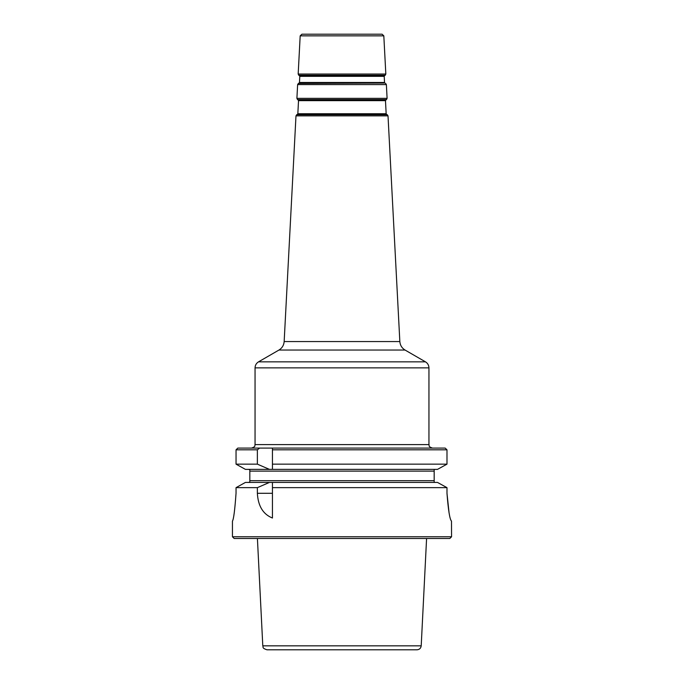 <?xml version="1.0" encoding="UTF-8"?>
<svg xmlns="http://www.w3.org/2000/svg" width="684" height="684" viewBox="0 0 684 684"><rect width="100%" height="100%" fill="white"/><g stroke="black" fill="none" stroke-linecap="round" stroke-linejoin="round"><path stroke-width="1.03" d="M432.425 448.08C427.671 446.421 429.62 445.626 428.945 444.6L255.055 444.6C254.38 445.626 256.329 446.421 251.575 448.08L342 448.08M259.621 448.08L272.437 448.08L272.437 469.378L269.453 469.378L257.364 464.154L257.364 449.815L259.621 448.08L237.835 448.08L236.04 449.815L237.835 448.08L249.831 448.08M272.437 448.08L445.173 448.08L446.985 449.815L445.173 448.08L434.169 448.08M383.818 35.85L382.082 34.2L301.918 34.2L300.182 35.85L383.818 35.85L385.827 74.043L298.173 74.043L298.805 75.283L385.195 75.283L384.519 75.719L299.481 75.719L298.805 75.283M421.207 645.833L262.793 645.833C263.631 647.064 261.442 647.97 266.957 649.8L417.043 649.8C419.48 649.578 420.865 648.261 421.207 645.833L426.585 538.505M245.419 482.425L236.04 487.649L245.419 482.425L437.503 482.425L446.985 487.649L437.503 482.425M272.437 482.425L272.437 487.649L446.985 487.649L446.985 493.292L449.08 512.974M272.437 469.378L437.503 469.378L446.985 464.154L446.985 449.815L272.437 449.815M257.364 449.815L236.04 449.815L236.04 464.154L245.419 469.378L269.453 469.378M451.56 536.769L449.815 538.505L234.184 538.505L232.44 536.769L451.56 536.769L451.5 521.114C449.781 519.481 448.276 510.213 446.985 493.292M272.437 487.649L272.437 518.027C263.118 514.308 258.09 506.066 257.364 493.292L257.364 487.649L269.453 482.425M236.04 493.292C234.826 510.196 233.629 519.464 232.44 521.114C233.62 519.481 234.817 510.204 236.04 493.292L236.04 487.649L257.364 487.649M249.831 482.023L248.677 482.425L249.831 482.023L249.831 480.681L434.169 480.681L434.169 469.378M434.169 482.425L434.169 480.681M272.437 464.154L446.985 464.154L437.503 469.378M249.831 469.78L248.677 469.378L249.831 469.78L249.831 480.681M245.419 469.378L236.04 464.154L257.364 464.154M255.055 444.6L255.055 367.864L428.945 367.864L428.945 444.6M342 350.046L405.048 350.046C401.876 348.096 400.149 345.266 399.841 341.555L284.159 341.555C283.851 345.266 282.124 348.096 278.952 350.046L342 350.046M405.048 350.046L425.474 361.845L258.526 361.845C256.295 363.23 255.141 365.239 255.055 367.864M385.477 100.651L385.793 100.026L298.207 100.026L298.523 100.651L385.477 100.651L386.161 113.741L297.839 113.741L297.454 114.322L387.255 114.69L296.745 114.69L295.984 115.852L388.016 115.852L399.841 341.555M299.481 75.719L299.797 76.334L384.203 76.334L384.519 75.719M384.203 76.334L384.528 82.482L299.472 82.482L299.797 76.334M299.472 82.482L299.096 83.063L384.904 83.063L384.528 82.482M384.904 83.063L298.378 83.431L297.625 84.594L386.374 84.594L387.101 98.351L296.899 98.351L297.531 99.59L386.469 99.59L385.793 100.026M249.831 471.122L434.169 471.122M272.437 493.292L257.364 493.292M278.952 350.046L258.526 361.845M295.984 115.852L284.159 341.555M425.474 361.845C427.705 363.23 428.859 365.239 428.945 367.864M299.096 83.063L298.378 83.431M298.523 100.651L297.839 113.741M298.207 100.026L297.531 99.59M386.546 114.322L386.161 113.741M297.454 114.322L296.745 114.69M385.827 74.043L385.195 75.283M300.182 35.85L298.173 74.043M385.622 83.431L386.374 84.594M297.625 84.594L296.899 98.351M387.101 98.351L386.469 99.59M387.255 114.69L388.016 115.852M262.793 645.833L257.415 538.505M232.44 536.769L232.44 521.114"/></g></svg>
